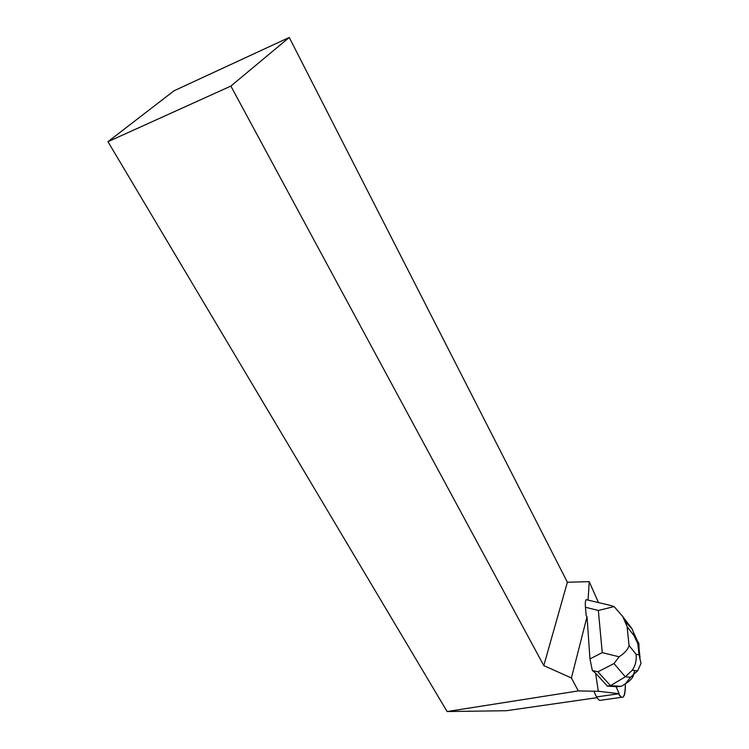 <?xml version="1.0" encoding="UTF-8"?>
<svg xmlns="http://www.w3.org/2000/svg" width="749" height="749" viewBox="0 0 749 749"><rect width="100%" height="100%" fill="white"/><g stroke="black" fill="none" stroke-linecap="round" stroke-linejoin="round"><path stroke-width="1.12" d="M625.349 683.809C625.499 693.555 624.207 698.059 621.455 697.3L618.44 693.789C622.878 700.764 625.181 697.431 625.349 683.809M593.938 691.196C595.989 696.495 597.927 699.566 599.752 700.409L601.616 700.146M607.402 686.121L616.099 686.646L619.133 693.696L598.339 691.28L595.595 673.164L607.402 686.121L610.491 685.663L597.964 671.797L592.356 670.524L595.595 673.164M598.404 602.421L589.21 581.645L567.377 582.235L289.245 37.45L230.861 86.088L107.959 141.692L174.03 90.779L289.245 37.45M588.077 599.893L589.21 581.645M592.356 670.524L589.969 658.933L587.019 616.727L571.403 677.967L578.275 690.915L598.339 691.28M596.607 696.935L619.133 693.696M230.861 86.088L543.793 665.608L567.377 582.235M587.019 616.727L586.186 615.697L585.446 607.252C585.119 603.151 585.344 600.623 586.111 599.668L610.407 605.389M543.793 665.608L571.403 677.967M107.959 141.692L447.116 711.55L578.275 690.915M597.047 697.665L506.483 710.707L447.116 711.55M616.155 686.786L621.277 686.337L610.491 685.663L625.321 676.806L614.002 663.548L619.114 656.807C624.872 652.959 628.186 649.177 629.048 645.46L636.041 654.28C636.753 660.047 635.498 665.355 632.287 670.215L625.321 676.806L630.471 677.293L637.624 670.861L641.041 663.361L639.019 654.804L637.839 643.831L638.888 643.457L639.028 648.278M633.485 675.242C632.624 678.079 629.975 680.897 625.537 683.687L630.471 677.293M621.277 686.337L625.537 683.687M625.499 622.035L632.156 628.963L633.523 632.465L634.066 635.732L627.091 626.641L622.794 616.586L614.114 606.587L598.339 610.472L585.446 607.252M589.969 658.933L602.252 652.613L619.114 656.807M633.71 673.857L634.759 670.514M614.114 606.587L610.426 605.398M637.811 641.678L638.888 643.457M602.252 652.613L598.339 610.472M636.041 654.28L639.019 654.804M637.839 643.831L634.066 635.732M627.091 626.641L629.048 645.46M614.002 663.548L597.964 671.797M599.752 700.409L621.455 697.3M632.287 670.215L637.586 670.851M632.156 628.963L622.756 616.605M638.672 643.55L633.523 632.465M640.03 657.631L638.523 643.663"/></g></svg>
